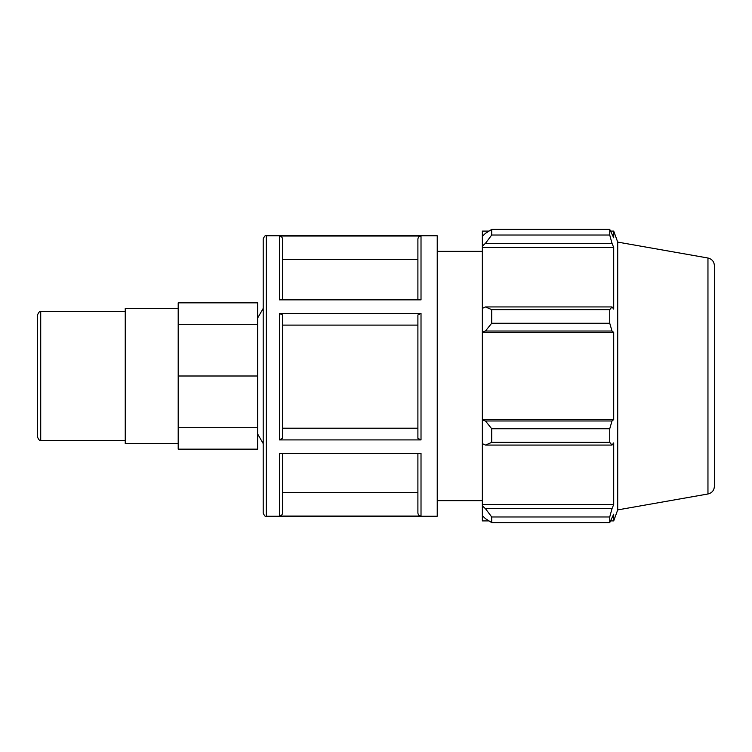 <?xml version="1.0" encoding="UTF-8"?>
<svg xmlns="http://www.w3.org/2000/svg" width="752" height="752" viewBox="0 0 752 752"><rect width="100%" height="100%" fill="white"/><g stroke="black" fill="none" stroke-linecap="round" stroke-linejoin="round"><path stroke-width="1.13" d="M40.721 311.629C40.025 310.802 38.982 311.845 37.6 314.74L37.6 437.26C38.982 440.155 40.025 441.198 40.721 440.371L40.721 311.629L125.246 311.629M178.196 427.728L257.626 427.728L257.626 449.16L178.196 449.16L178.196 302.84L257.626 302.84L257.626 324.272L178.196 324.272M257.626 427.728L257.626 376L178.196 376M257.626 376L257.626 324.272M437.232 235.771L437.232 516.229L266.321 516.229L266.321 235.771L437.232 235.771M279.424 516.051L421.017 516.051L421.017 453.371L279.424 453.371L279.424 516.051C281.314 515.863 282.348 514.819 282.536 512.93L282.536 453.371M279.424 439.911L421.017 439.911L421.017 313.396L279.424 313.396L279.424 439.911L282.536 438.35L282.536 314.956L279.424 313.396M279.424 299.86L421.017 299.86L421.017 236.034L279.424 236.034L279.424 299.86M282.536 299.86L282.536 239.155C282.348 237.256 281.314 236.222 279.424 236.034M417.896 453.371L417.896 512.93C418.084 514.819 419.118 515.863 421.017 516.051M421.017 313.396L417.896 314.956L417.896 438.35L421.017 439.911M421.017 236.034C419.118 236.222 418.084 237.256 417.896 239.155L417.896 299.86M266.321 235.771C265.55 234.991 264.516 236.025 263.2 238.892L263.2 513.108C264.516 515.975 265.55 517.009 266.321 516.229M282.536 492.645L417.896 492.645M282.536 428.208L417.896 428.208M417.896 325.108L282.536 325.108M417.896 259.449L282.536 259.449M485.472 445.071L491.705 442.364L491.705 428.762L485.472 420.979L482.352 420.039L482.352 443.633L485.472 445.071L612.006 445.071L609.74 442.364L491.705 442.364M482.352 420.039L482.352 331.961L485.472 331.021L491.705 323.238L491.705 309.636L485.472 306.929L482.352 308.367L482.352 331.961M482.352 308.367L482.352 246.083L485.472 243.319L491.705 235.028L491.705 229.398L485.472 233.346L482.352 236.316L482.352 246.083M482.352 236.316L482.352 231.099L488.988 231.099M488.988 520.901L482.352 520.901L482.352 515.684L485.472 518.654L491.705 522.602L491.705 516.972L485.472 508.681L482.352 505.917L482.352 515.684M482.352 505.917L482.352 443.633M482.352 419.569L613.707 419.569L612.006 420.979L485.472 420.979M491.705 428.762L609.74 428.762L612.006 420.979M482.352 504.526L613.707 504.526L612.006 508.681L485.472 508.681M491.705 516.972L609.74 516.972L612.006 508.681M707.961 258.011C711.956 259.008 714.109 261.564 714.4 265.682L714.4 486.318C714.109 490.436 711.956 492.992 707.961 493.989L707.961 258.011L617.712 242.097L613.707 231.099L613.707 237.801L609.74 229.398L609.74 235.028L491.705 235.028M491.705 229.398L609.74 229.398M485.472 243.319L612.006 243.319L613.707 247.474L613.707 309.091L612.006 306.929L485.472 306.929M491.705 309.636L609.74 309.636L612.006 306.929M617.712 242.097L617.712 509.903L613.707 520.901L613.707 514.199L609.74 522.602L491.705 522.602M612.006 243.319L609.74 235.028M609.74 309.636L609.74 323.238L491.705 323.238M485.472 331.021L612.006 331.021L609.74 323.238M612.006 331.021L613.707 332.431L613.707 419.569M609.74 428.762L609.74 442.364M612.006 445.071L613.707 442.909L613.707 504.526M609.74 516.972L609.74 522.602M482.352 332.431L613.707 332.431M482.352 247.474L613.707 247.474M178.196 308.414L125.246 308.414L125.246 443.586L178.196 443.586M257.626 318.068L263.2 308.414M437.232 251.356L482.352 251.356M40.721 440.371L125.246 440.371M707.961 493.989L617.712 509.903M610.727 520.901L613.707 520.901M610.727 231.099L613.707 231.099M257.626 433.932L263.2 443.586M437.232 500.644L482.352 500.644"/></g></svg>
